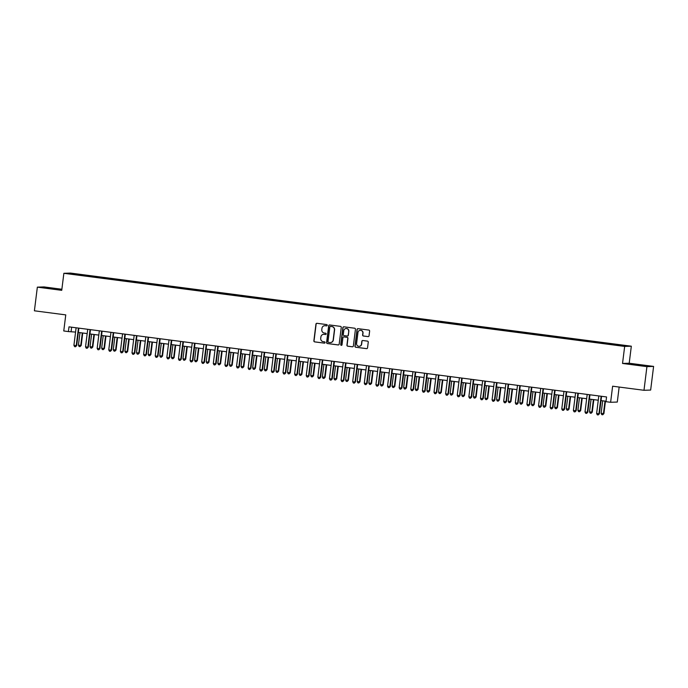 <?xml version="1.0" encoding="UTF-8"?>
<svg xmlns="http://www.w3.org/2000/svg" width="688" height="688" viewBox="0 0 688 688"><rect width="100%" height="100%" fill="white"/><g stroke="black" fill="none" stroke-linecap="round" stroke-linejoin="round"><path stroke-width="1.03" d="M327.23 325.304A0.654 0.645 -91.9 0 0 326.671 324.573L316.979 323.308A0.937 0.92 -91.9 0 0 315.947 324.117L313.866 340.835A0.937 0.92 -91.9 0 0 314.665 341.884L324.358 343.149A0.654 0.645 -91.9 0 0 325.071 342.581A0.654 0.645 -91.9 0 0 324.521 341.841L323.265 341.678A2.993 2.941 -91.9 0 1 320.711 338.333L320.892 336.939A2.993 2.941 -91.9 0 1 324.177 334.342L325.433 334.506A0.654 0.645 -91.9 0 0 326.155 333.938A0.654 0.645 -91.9 0 0 325.596 333.207L324.34 333.044A2.993 2.941 -91.9 0 1 321.795 329.69L321.967 328.296A2.993 2.941 -91.9 0 1 325.252 325.708L326.508 325.871A0.654 0.645 -91.9 0 0 327.23 325.304M639.109 364.881L631.894 364.167L639.109 364.881M54.146 288.599L46.939 287.885L54.146 288.599M623.44 345.247L619.836 344.886L623.44 345.247M368.02 336.613A0.937 0.92 -91.9 0 0 369.043 335.804L369.628 331.117A0.937 0.92 -91.9 0 0 368.828 330.068L358.07 328.666A0.937 0.92 -91.9 0 0 357.038 329.475L354.956 346.193A0.937 0.92 -91.9 0 0 355.756 347.242L366.515 348.644A0.937 0.92 -91.9 0 0 367.547 347.836L368.252 342.168A0.937 0.92 -91.9 0 0 367.452 341.119L362.851 340.517A0.937 0.92 -91.9 0 0 361.819 341.325L361.475 344.138A2.503 2.46 -91.9 0 1 359.119 346.322A2.503 2.46 -91.9 0 1 356.59 343.501L357.966 332.502A2.503 2.46 -91.9 0 1 360.314 330.309A2.503 2.46 -91.9 0 1 362.843 333.13L362.61 334.97A0.937 0.92 -91.9 0 0 363.41 336.019L368.2 336.613A0.937 0.92 -91.9 0 0 368.252 336.613M61.877 289.252L44.015 286.922L37.35 287.145L34.4 310.804L65.764 314.889L63.76 330.971L68.404 331.582L68.998 326.852L606.558 396.95L605.973 401.68L610.617 402.282L617.291 402.059L619.157 387.052M646.926 366.635L653.6 366.412L629.21 363.23L622.537 363.453L646.926 366.635L643.985 390.285L612.621 386.2L610.617 402.282M622.537 363.453L624.661 346.425L63.864 273.299L70.529 273.076L631.326 346.202L624.661 346.425M37.35 287.145L61.739 290.327L63.864 273.299M341.265 327.419A0.937 0.92 -91.9 0 0 340.465 326.37L329.698 324.968A0.937 0.92 -91.9 0 0 328.675 325.777L326.594 342.495A0.937 0.92 -91.9 0 0 327.385 343.544L338.152 344.946A0.937 0.92 -91.9 0 0 339.175 344.138L341.265 327.419M343.888 326.817L354.647 328.219A0.937 0.92 -91.9 0 1 355.447 329.268L353.365 345.987A0.937 0.92 -91.9 0 1 352.333 346.795L347.732 346.193A0.937 0.92 -91.9 0 1 346.933 345.144L347.775 338.367A0.937 0.92 -91.9 0 0 346.984 337.318L343.923 336.922A0.937 0.92 -91.9 0 0 342.899 337.731L342.022 344.791A0.654 0.645 -91.9 0 1 341.403 345.359A0.654 0.645 -91.9 0 1 340.741 344.619L342.856 327.626A0.937 0.92 -91.9 0 1 343.888 326.817M653.6 366.412L650.65 390.062L643.985 390.285M75.353 273.962L80.892 274.572L75.353 273.962M82.078 275.535L609.25 344.275L622.889 345.875L625.667 345.78L614.212 344.112L85.94 275.226L84.848 275.26L84.65 275.871M82.07 275.355L69.522 273.721L84.848 275.26M629.21 363.23L631.326 346.202M68.404 331.582L75.568 332.072M78.337 332.433L87.187 333.585M89.947 333.947L98.805 335.099M101.566 335.46L110.415 336.613M113.185 336.974L122.034 338.126M124.795 338.487L133.653 339.64M136.413 340.001L145.263 341.162M148.032 341.523L156.881 342.676M159.642 343.037L168.491 344.189M171.26 344.55L180.11 345.703M182.879 346.064L191.728 347.216M194.489 347.578L203.338 348.73M206.108 349.091L214.957 350.244M217.726 350.605L226.576 351.757M229.336 352.118L238.186 353.279M240.955 353.632L249.804 354.793M252.565 355.154L261.423 356.307M264.183 356.668L273.033 357.82M275.802 358.181L284.651 359.334M287.412 359.695L296.27 360.847M299.031 361.209L307.88 362.361M310.649 362.722L319.499 363.875M322.259 364.236L331.109 365.397M333.878 365.749L342.727 366.91M345.496 367.272L354.346 368.424M357.106 368.785L365.956 369.938M368.725 370.299L377.574 371.451M380.344 371.812L389.193 372.965M391.954 373.326L400.803 374.478M403.572 374.84L412.422 375.992M415.182 376.353L424.04 377.506M426.801 377.867L435.65 379.028M438.419 379.389L447.269 380.541M450.029 380.903L458.887 382.055M461.648 382.416L470.497 383.569M473.267 383.93L482.116 385.082M484.877 385.443L493.735 386.596M496.495 386.957L505.345 388.109M508.114 388.471L516.963 389.623M519.724 389.984L528.573 391.145M531.342 391.498L540.192 392.659M542.961 393.02L551.81 394.172M554.571 394.534L563.42 395.686M566.19 396.047L575.039 397.2M577.8 397.561L586.658 398.713M589.418 399.074L598.268 400.227M601.037 400.588L606.025 401.242M71.647 327.196L71.105 331.487M85.837 276.026L85.94 275.226M612.982 344.585L613.12 344.146M72.593 274.116L72.3 273.626M326.697 325.863A0.654 0.645 -91.9 0 1 326.688 325.863L325.433 325.699A2.993 2.941 -91.9 0 0 324.874 325.682M323.799 334.316A2.993 2.941 -91.9 0 1 324.358 334.342L325.613 334.506A0.654 0.645 -91.9 0 0 325.622 334.506M316.919 323.3A0.937 0.92 -91.9 0 0 316.127 324.108L314.046 340.827A0.937 0.92 -91.9 0 0 314.846 341.876L324.538 343.14A0.654 0.645 -91.9 0 0 324.547 343.14M329.647 324.96A0.937 0.92 -91.9 0 0 328.855 325.768L326.774 342.486A0.937 0.92 -91.9 0 0 327.565 343.536L338.333 344.937A0.937 0.92 -91.9 0 0 338.393 344.946M330.618 326.387A0.654 0.645 -91.9 0 1 330.722 326.396L330.541 326.396A0.654 0.645 -91.9 0 0 329.827 326.963L327.995 341.635A0.654 0.645 -91.9 0 0 328.554 342.375L329.879 342.547A2.993 2.941 -91.9 0 0 333.164 339.949L334.411 329.922A2.993 2.941 -91.9 0 0 331.865 326.568L330.541 326.396A0.654 0.645 -91.9 0 1 330.618 326.387L330.438 326.396M330.438 342.564A2.993 2.941 -91.9 0 0 333.345 339.949L333.164 339.949M330.722 326.396L332.046 326.568A2.993 2.941 -91.9 0 1 334.592 329.913L333.345 339.949M343.871 336.914A0.937 0.92 -91.9 0 1 344.103 336.914L347.165 337.309A0.937 0.92 -91.9 0 1 347.956 338.358L347.113 345.135A0.937 0.92 -91.9 0 0 347.913 346.184L352.514 346.786A0.937 0.92 -91.9 0 0 352.574 346.795M343.828 326.809A0.937 0.92 -91.9 0 0 343.037 327.617L340.921 344.611A0.654 0.645 -91.9 0 0 341.489 345.35M348.653 331.332A2.503 2.46 -91.9 0 0 346.124 328.511A2.503 2.46 -91.9 0 0 343.776 330.696L343.286 334.574A0.937 0.92 -91.9 0 0 344.086 335.624L347.139 336.019A0.937 0.92 -91.9 0 0 348.171 335.211L348.833 331.324A2.503 2.46 -91.9 0 0 346.219 328.511M347.38 336.019A0.937 0.92 -91.9 0 0 348.352 335.202L348.171 335.211M348.833 331.324L348.352 335.202M360.409 330.309A2.503 2.46 -91.9 0 1 363.023 333.13L362.791 334.961A0.937 0.92 -91.9 0 0 363.591 336.011L368.2 336.613M359.205 346.322A2.503 2.46 -91.9 0 0 361.656 344.129L361.475 344.138M362.791 340.517A0.937 0.92 -91.9 0 0 362 341.325L361.656 344.129M358.009 328.658A0.937 0.92 -91.9 0 0 357.218 329.466L355.137 346.184A0.937 0.92 -91.9 0 0 355.937 347.234L366.695 348.635A0.937 0.92 -91.9 0 0 366.756 348.644M79.989 332.648L78.423 345.178L81.201 345.471L82.749 333.009M81.201 345.471L80.032 346.614L80.745 345.479L82.311 332.949M80.032 346.614L79.103 346.494L78.423 345.178M78.492 328.09A0.955 0.937 -91.9 0 0 78.389 328.417L76.239 345.634L73.917 345.333L76.067 328.116A0.955 0.937 -91.9 0 0 76.041 327.772M78.905 328.142A0.955 0.937 -91.9 0 0 78.836 328.4L76.695 345.617L75.525 346.769L74.596 346.649L73.917 345.333M76.695 345.617L75.525 346.769M91.599 334.162L90.042 346.692L92.811 346.984L94.368 334.523M92.811 346.984L91.65 348.128L92.364 346.993L93.929 334.463M91.65 348.128L90.721 348.008L90.042 346.692M103.217 335.675L101.661 348.205L103.983 348.515L104.43 348.498L105.986 336.036M104.43 348.498L103.269 349.642L103.983 348.515L105.539 335.976M103.269 349.642L102.34 349.521L101.661 348.205M114.836 337.189L113.271 349.719L115.593 350.029L116.048 350.011L117.596 337.55M116.048 350.011L114.879 351.164L115.593 350.029L117.158 337.49M114.879 351.164L113.95 351.043L113.271 349.719M90.102 329.604A0.955 0.937 -91.9 0 0 89.999 329.93L87.858 347.148L85.536 346.847L87.677 329.629A0.955 0.937 -91.9 0 0 87.66 329.285M90.524 329.655A0.955 0.937 -91.9 0 0 90.455 329.913L88.305 347.13L87.144 348.283L86.215 348.162L85.536 346.847M88.305 347.13L87.144 348.283M101.721 331.117A0.955 0.937 -91.9 0 0 101.618 331.444L99.476 348.661L97.154 348.36L99.296 331.143A0.955 0.937 -91.9 0 0 99.278 330.799M102.134 331.169A0.955 0.937 -91.9 0 0 102.065 331.427L99.923 348.653L98.762 349.796L97.825 349.676L97.154 348.36M99.923 348.653L98.762 349.796M113.339 332.631A0.955 0.937 -91.9 0 0 113.236 332.958L111.086 350.175L108.764 349.874L110.914 332.657A0.955 0.937 -91.9 0 0 110.888 332.313M113.752 332.682A0.955 0.937 -91.9 0 0 113.683 332.94L111.542 350.166L110.372 351.31L109.444 351.19L108.764 349.874M111.542 350.166L110.372 351.31M126.446 338.702L124.889 351.241L127.658 351.525L129.215 339.064M127.658 351.525L126.497 352.677L127.211 351.542L128.768 339.012M126.497 352.677L125.569 352.557L124.889 351.241M124.949 334.144A0.955 0.937 -91.9 0 0 124.846 334.471L122.705 351.697L120.383 351.387L122.524 334.17A0.955 0.937 -91.9 0 0 122.507 333.826M125.371 334.205A0.955 0.937 -91.9 0 0 125.302 334.454L123.152 351.68L121.991 352.824L121.062 352.703L120.383 351.387M123.152 351.68L121.991 352.824M138.064 340.216L136.499 352.755L139.277 353.039L140.825 340.577M139.277 353.039L138.107 354.191L138.83 353.056L140.386 340.526M138.107 354.191L137.179 354.071L136.499 352.755M136.568 335.658A0.955 0.937 -91.9 0 0 136.465 335.985L134.323 353.211L131.993 352.901L134.143 335.684A0.955 0.937 -91.9 0 0 134.126 335.34M136.981 335.718A0.955 0.937 -91.9 0 0 136.912 335.976L134.771 353.193L133.601 354.346L132.672 354.217L131.993 352.901M134.771 353.193L133.601 354.346M149.683 341.738L148.118 354.268L150.44 354.569L150.896 354.552L152.444 342.091M150.896 354.552L149.726 355.705L150.44 354.569L152.005 342.039M149.726 355.705L148.797 355.584L148.118 354.268M148.178 337.172A0.955 0.937 -91.9 0 0 148.083 337.498L145.933 354.724L143.611 354.423L145.753 337.197A0.955 0.937 -91.9 0 0 145.736 336.853M148.599 337.232A0.955 0.937 -91.9 0 0 148.531 337.49L146.389 354.707L145.22 355.859L144.291 355.739L143.611 354.423M146.389 354.707L145.22 355.859M161.293 343.252L159.736 355.782L162.506 356.066L164.062 343.613M162.506 356.066L161.345 357.218L162.058 356.083L163.615 343.553M161.345 357.218L160.416 357.098L159.736 355.782M159.797 338.694A0.955 0.937 -91.9 0 0 159.693 339.021L157.552 356.238L155.23 355.937L157.371 338.711A0.955 0.937 -91.9 0 0 157.354 338.376M160.218 338.745A0.955 0.937 -91.9 0 0 160.149 339.003L157.999 356.221L156.838 357.373L155.909 357.253L155.23 355.937M157.999 356.221L156.838 357.373M172.912 344.765L171.346 357.296L174.124 357.588L175.672 345.127M174.124 357.588L172.955 358.732L173.677 357.597L175.234 345.066M172.955 358.732L172.026 358.611L171.346 357.296M171.415 340.207A0.955 0.937 -91.9 0 0 171.312 340.534L169.171 357.751L166.84 357.45L168.99 340.233A0.955 0.937 -91.9 0 0 168.973 339.889M171.828 340.259A0.955 0.937 -91.9 0 0 171.759 340.517L169.618 357.734L168.448 358.887L167.519 358.766L166.84 357.45M169.618 357.734L168.448 358.887M184.53 346.279L182.965 358.809L185.743 359.102L187.291 346.64M185.743 359.102L184.573 360.245L185.287 359.11L186.852 346.58M184.573 360.245L183.644 360.125L182.965 358.809M183.025 341.721A0.955 0.937 -91.9 0 0 182.931 342.048L180.781 359.265L178.459 358.964L180.6 341.747A0.955 0.937 -91.9 0 0 180.583 341.403M183.447 341.773A0.955 0.937 -91.9 0 0 183.378 342.031L181.236 359.248L180.067 360.4L179.138 360.28L178.459 358.964M181.236 359.248L180.067 360.4M196.14 347.793L194.584 360.323L196.906 360.632L197.353 360.615L198.909 348.154M197.353 360.615L196.192 361.759L196.906 360.632L198.462 348.094M196.192 361.759L195.263 361.639L194.584 360.323M194.644 343.235A0.955 0.937 -91.9 0 0 194.541 343.561L192.399 360.779L190.077 360.478L192.219 343.26A0.955 0.937 -91.9 0 0 192.201 342.916M195.065 343.286A0.955 0.937 -91.9 0 0 194.996 343.544L192.846 360.761L191.685 361.914L190.757 361.793L190.077 360.478M192.846 360.761L191.685 361.914M207.759 349.306L206.194 361.836L208.516 362.146L208.971 362.129L210.519 349.667M208.971 362.129L207.802 363.281L208.516 362.146L210.081 349.607M207.802 363.281L206.873 363.152L206.194 361.836M206.262 344.748A0.955 0.937 -91.9 0 0 206.159 345.075L204.009 362.292L201.687 361.991L203.837 344.774A0.955 0.937 -91.9 0 0 203.82 344.43M206.675 344.8A0.955 0.937 -91.9 0 0 206.606 345.058L204.465 362.284L203.295 363.427L202.367 363.307L201.687 361.991M204.465 362.284L203.295 363.427M219.377 350.82L217.812 363.359L220.59 363.642L222.138 351.181M220.59 363.642L219.42 364.795L220.134 363.66L221.699 351.129M219.42 364.795L218.492 364.674L217.812 363.359M217.872 346.262A0.955 0.937 -91.9 0 0 217.769 346.589L215.628 363.806L213.306 363.505L215.447 346.288A0.955 0.937 -91.9 0 0 215.43 345.944M218.294 346.322A0.955 0.937 -91.9 0 0 218.225 346.571L216.084 363.797L214.914 364.941L213.985 364.821L213.306 363.505M216.084 363.797L214.914 364.941M230.987 352.333L229.431 364.872L232.2 365.156L233.757 352.695M232.2 365.156L231.039 366.308L231.753 365.173L233.309 352.643M231.039 366.308L230.11 366.188L229.431 364.872M229.491 347.775A0.955 0.937 -91.9 0 0 229.388 348.102L227.246 365.328L224.924 365.018L227.066 347.801A0.955 0.937 -91.9 0 0 227.049 347.457M229.912 347.836A0.955 0.937 -91.9 0 0 229.844 348.094L227.694 365.311L226.533 366.463L225.604 366.334L224.924 365.018M227.694 365.311L226.533 366.463M242.606 353.856L241.041 366.386L243.363 366.687L243.819 366.67L245.367 354.208M243.819 366.67L242.649 367.822L243.363 366.687L244.928 354.157M242.649 367.822L241.72 367.702L241.041 366.386M241.11 349.289A0.955 0.937 -91.9 0 0 241.006 349.616L238.856 366.842L236.534 366.541L238.684 349.315A0.955 0.937 -91.9 0 0 238.667 348.971M241.522 349.349A0.955 0.937 -91.9 0 0 241.454 349.607L239.312 366.824L238.143 367.977L237.214 367.856L236.534 366.541M239.312 366.824L238.143 367.977M254.216 355.369L252.659 367.899L255.429 368.183L256.985 355.73M255.429 368.183L254.268 369.336L254.981 368.2L256.547 355.67M254.268 369.336L253.339 369.215L252.659 367.899M252.72 350.811A0.955 0.937 -91.9 0 0 252.616 351.138L250.475 368.355L248.153 368.054L250.294 350.828A0.955 0.937 -91.9 0 0 250.277 350.493M253.141 350.863A0.955 0.937 -91.9 0 0 253.072 351.121L250.922 368.338L249.761 369.49L248.832 369.37L248.153 368.054M250.922 368.338L249.761 369.49M265.835 356.883L264.278 369.413L267.047 369.697L268.604 357.244M267.047 369.697L265.886 370.849L266.6 369.714L268.157 357.184M265.886 370.849L264.957 370.729L264.278 369.413M264.338 352.325A0.955 0.937 -91.9 0 0 264.235 352.652L262.094 369.869L259.772 369.568L261.913 352.342A0.955 0.937 -91.9 0 0 261.896 352.007M264.751 352.376A0.955 0.937 -91.9 0 0 264.682 352.634L262.541 369.852L261.38 371.004L260.442 370.884L259.772 369.568M262.541 369.852L261.38 371.004M277.453 358.396L275.888 370.927L278.666 371.219L280.214 358.758M278.666 371.219L277.496 372.363L278.21 371.228L279.775 358.697M277.496 372.363L276.567 372.242L275.888 370.927M275.957 353.838A0.955 0.937 -91.9 0 0 275.854 354.165L273.704 371.382L271.382 371.081L273.532 353.864A0.955 0.937 -91.9 0 0 273.506 353.52M276.37 353.89A0.955 0.937 -91.9 0 0 276.301 354.148L274.159 371.365L272.99 372.518L272.061 372.397L271.382 371.081M274.159 371.365L272.99 372.518M289.063 359.91L287.507 372.44L290.276 372.733L291.832 360.271M290.276 372.733L289.115 373.876L289.829 372.741L291.394 360.211M289.115 373.876L288.186 373.756L287.507 372.44M287.567 355.352A0.955 0.937 -91.9 0 0 287.464 355.679L285.322 372.896L283 372.595L285.142 355.378A0.955 0.937 -91.9 0 0 285.124 355.034M287.988 355.404A0.955 0.937 -91.9 0 0 287.919 355.662L285.769 372.879L284.608 374.031L283.68 373.911L283 372.595M285.769 372.879L284.608 374.031M300.682 361.424L299.125 373.954L301.447 374.263L301.894 374.246L303.451 361.785M301.894 374.246L300.733 375.399L301.447 374.263L303.004 361.725M300.733 375.399L299.796 375.27L299.125 373.954M299.185 356.866A0.955 0.937 -91.9 0 0 299.082 357.192L296.941 374.41L294.61 374.109L296.76 356.891A0.955 0.937 -91.9 0 0 296.743 356.547M299.598 356.917A0.955 0.937 -91.9 0 0 299.529 357.175L297.388 374.401L296.218 375.545L295.29 375.424L294.61 374.109M297.388 374.401L296.218 375.545M312.3 362.937L310.735 375.476L313.513 375.76L315.061 363.298M313.513 375.76L312.343 376.912L313.057 375.777L314.622 363.238M312.343 376.912L311.415 376.792L310.735 375.476M310.795 358.379A0.955 0.937 -91.9 0 0 310.701 358.706L308.551 375.923L306.229 375.622L308.379 358.405A0.955 0.937 -91.9 0 0 308.353 358.061M311.217 358.439A0.955 0.937 -91.9 0 0 311.148 358.689L309.007 375.915L307.837 377.058L306.908 376.938L306.229 375.622M309.007 375.915L307.837 377.058M323.91 364.451L322.354 376.99L325.123 377.273L326.68 364.812M325.123 377.273L323.962 378.426L324.676 377.291L326.232 364.76M323.962 378.426L323.033 378.305L322.354 376.99M322.414 359.893A0.955 0.937 -91.9 0 0 322.311 360.22L320.169 377.445L317.847 377.136L319.989 359.919A0.955 0.937 -91.9 0 0 319.972 359.575M322.835 359.953A0.955 0.937 -91.9 0 0 322.767 360.211L320.617 377.428L319.456 378.572L318.527 378.452L317.847 377.136M320.617 377.428L319.456 378.572M335.529 365.964L333.964 378.503L336.742 378.787L338.29 366.326M336.742 378.787L335.572 379.939L336.294 378.804L337.851 366.274M335.572 379.939L334.643 379.819L333.964 378.503M334.033 361.406A0.955 0.937 -91.9 0 0 333.929 361.733L331.788 378.959L329.457 378.649L331.607 361.432A0.955 0.937 -91.9 0 0 331.59 361.088M334.445 361.467A0.955 0.937 -91.9 0 0 334.377 361.725L332.235 378.942L331.066 380.094L330.137 379.974L329.457 378.649M332.235 378.942L331.066 380.094M347.148 367.487L345.582 380.017L348.36 380.301L349.908 367.848M348.36 380.301L347.191 381.453L347.904 380.318L349.47 367.788M347.191 381.453L346.262 381.333L345.582 380.017M345.643 362.929A0.955 0.937 -91.9 0 0 345.548 363.255L343.398 380.473L341.076 380.172L343.217 362.946A0.955 0.937 -91.9 0 0 343.2 362.602M346.064 362.98A0.955 0.937 -91.9 0 0 345.995 363.238L343.854 380.455L342.684 381.608L341.755 381.487L341.076 380.172M343.854 380.455L342.684 381.608M358.758 369L357.201 381.53L359.97 381.814L361.527 369.361M359.97 381.814L358.809 382.967L359.523 381.831L361.08 369.301M358.809 382.967L357.88 382.846L357.201 381.53M357.261 364.442A0.955 0.937 -91.9 0 0 357.158 364.769L355.017 381.986L352.695 381.685L354.836 364.459A0.955 0.937 -91.9 0 0 354.819 364.124M357.683 364.494A0.955 0.937 -91.9 0 0 357.614 364.752L355.464 381.969L354.303 383.121L353.374 383.001L352.695 381.685M355.464 381.969L354.303 383.121M370.376 370.514L368.811 383.044L371.589 383.336L373.137 370.875M371.589 383.336L370.419 384.48L371.142 383.345L372.698 370.815M370.419 384.48L369.49 384.36L368.811 383.044M368.88 365.956A0.955 0.937 -91.9 0 0 368.777 366.283L366.627 383.5L364.305 383.199L366.455 365.982A0.955 0.937 -91.9 0 0 366.437 365.638M369.293 366.007A0.955 0.937 -91.9 0 0 369.224 366.265L367.082 383.483L365.913 384.635L364.984 384.515L364.305 383.199M367.082 383.483L365.913 384.635M381.995 372.027L380.43 384.558L383.207 384.85L384.755 372.389M383.207 384.85L382.038 385.994L382.752 384.859L384.317 372.328M382.038 385.994L381.109 385.873L380.43 384.558M380.49 367.469A0.955 0.937 -91.9 0 0 380.395 367.796L378.245 385.013L375.923 384.712L378.065 367.495A0.955 0.937 -91.9 0 0 378.047 367.151M380.911 367.521A0.955 0.937 -91.9 0 0 380.842 367.779L378.701 384.996L377.531 386.149L376.603 386.028L375.923 384.712M378.701 384.996L377.531 386.149M393.605 373.541L392.048 386.071L394.37 386.381L394.817 386.364L396.374 373.902M394.817 386.364L393.656 387.507L394.37 386.381L395.927 373.842M393.656 387.507L392.728 387.387L392.048 386.071M392.108 368.983A0.955 0.937 -91.9 0 0 392.005 369.31L389.864 386.527L387.542 386.226L389.683 369.009A0.955 0.937 -91.9 0 0 389.666 368.665M392.53 369.035A0.955 0.937 -91.9 0 0 392.461 369.293L390.311 386.518L389.15 387.662L388.221 387.542L387.542 386.226M390.311 386.518L389.15 387.662M405.223 375.055L403.658 387.585L405.98 387.894L406.436 387.877L407.984 375.416M406.436 387.877L405.266 389.03L405.98 387.894L407.545 375.356M405.266 389.03L404.338 388.909L403.658 387.585M403.727 370.497A0.955 0.937 -91.9 0 0 403.624 370.823L401.474 388.041L399.152 387.74L401.302 370.522A0.955 0.937 -91.9 0 0 401.285 370.178M404.14 370.548A0.955 0.937 -91.9 0 0 404.071 370.806L401.93 388.032L400.76 389.176L399.831 389.055L399.152 387.74M401.93 388.032L400.76 389.176M416.833 376.568L415.277 389.107L418.055 389.391L419.603 376.929M418.055 389.391L416.885 390.543L417.599 389.408L419.164 376.878M416.885 390.543L415.956 390.423L415.277 389.107M415.337 372.01A0.955 0.937 -91.9 0 0 415.234 372.337L413.092 389.563L410.77 389.253L412.912 372.036A0.955 0.937 -91.9 0 0 412.895 371.692M415.758 372.07A0.955 0.937 -91.9 0 0 415.69 372.32L413.54 389.546L412.379 390.689L411.45 390.569L410.77 389.253M413.54 389.546L412.379 390.689M428.452 378.082L426.895 390.621L429.665 390.904L431.221 378.443M429.665 390.904L428.504 392.057L429.217 390.922L430.774 378.391M428.504 392.057L427.575 391.936L426.895 390.621M426.956 373.524A0.955 0.937 -91.9 0 0 426.852 373.851L424.711 391.076L422.389 390.767L424.53 373.55A0.955 0.937 -91.9 0 0 424.513 373.206M427.377 373.584A0.955 0.937 -91.9 0 0 427.308 373.842L425.158 391.059L423.997 392.212L423.068 392.083L422.389 390.767M425.158 391.059L423.997 392.212M440.071 379.604L438.505 392.134L440.827 392.435L441.283 392.418L442.831 379.957M441.283 392.418L440.114 393.57L440.827 392.435L442.393 379.905M440.114 393.57L439.185 393.45L438.505 392.134M438.574 375.037A0.955 0.937 -91.9 0 0 438.471 375.364L436.321 392.59L433.999 392.289L436.149 375.063A0.955 0.937 -91.9 0 0 436.123 374.719M438.987 375.098A0.955 0.937 -91.9 0 0 438.918 375.356L436.777 392.573L435.607 393.725L434.678 393.605L433.999 392.289M436.777 392.573L435.607 393.725M451.681 381.118L450.124 393.648L452.893 393.932L454.45 381.479M452.893 393.932L451.732 395.084L452.446 393.949L454.011 381.419M451.732 395.084L450.803 394.964L450.124 393.648M450.184 376.56A0.955 0.937 -91.9 0 0 450.081 376.886L447.94 394.104L445.618 393.803L447.759 376.577A0.955 0.937 -91.9 0 0 447.742 376.241M450.606 376.611A0.955 0.937 -91.9 0 0 450.537 376.869L448.387 394.086L447.226 395.239L446.297 395.118L445.618 393.803M448.387 394.086L447.226 395.239M463.299 382.631L461.743 395.161L464.512 395.454L466.068 382.992M464.512 395.454L463.351 396.598L464.065 395.462L465.621 382.932M463.351 396.598L462.413 396.477L461.743 395.161M461.803 378.073A0.955 0.937 -91.9 0 0 461.7 378.4L459.558 395.617L457.236 395.316L459.378 378.099A0.955 0.937 -91.9 0 0 459.36 377.755M462.216 378.125A0.955 0.937 -91.9 0 0 462.147 378.383L460.005 395.6L458.844 396.752L457.907 396.632L457.236 395.316M460.005 395.6L458.844 396.752M474.918 384.145L473.353 396.675L476.13 396.967L477.678 384.506M476.13 396.967L474.961 398.111L475.675 396.976L477.24 384.446M474.961 398.111L474.032 397.991L473.353 396.675M473.421 379.587A0.955 0.937 -91.9 0 0 473.318 379.914L471.168 397.131L468.846 396.83L470.996 379.613A0.955 0.937 -91.9 0 0 470.97 379.269M473.834 379.638A0.955 0.937 -91.9 0 0 473.765 379.896L471.624 397.114L470.454 398.266L469.526 398.146L468.846 396.83M471.624 397.114L470.454 398.266M486.528 385.658L484.971 398.189L487.293 398.498L487.74 398.481L489.297 386.02M487.74 398.481L486.579 399.625L487.293 398.498L488.85 385.959M486.579 399.625L485.651 399.504L484.971 398.189M485.031 381.1A0.955 0.937 -91.9 0 0 484.928 381.427L482.787 398.644L480.465 398.343L482.606 381.126A0.955 0.937 -91.9 0 0 482.589 380.782M485.453 381.152A0.955 0.937 -91.9 0 0 485.384 381.41L483.234 398.627L482.073 399.78L481.144 399.659L480.465 398.343M483.234 398.627L482.073 399.78M498.146 387.172L496.581 399.702L498.912 400.012L499.359 399.995L500.907 387.533M499.359 399.995L498.189 401.147L498.912 400.012L500.468 387.473M498.189 401.147L497.261 401.018L496.581 399.702M496.65 382.614A0.955 0.937 -91.9 0 0 496.547 382.941L494.405 400.158L492.075 399.857L494.225 382.64A0.955 0.937 -91.9 0 0 494.208 382.296M497.063 382.666A0.955 0.937 -91.9 0 0 496.994 382.924L494.853 400.149L493.683 401.293L492.754 401.173L492.075 399.857M494.853 400.149L493.683 401.293M509.765 388.686L508.2 401.224L510.978 401.508L512.526 389.047M510.978 401.508L509.808 402.661L510.522 401.525L512.087 388.995M509.808 402.661L508.879 402.54L508.2 401.224M508.26 384.128A0.955 0.937 -91.9 0 0 508.165 384.454L506.015 401.672L503.693 401.371L505.835 384.153A0.955 0.937 -91.9 0 0 505.818 383.809M508.681 384.188A0.955 0.937 -91.9 0 0 508.613 384.437L506.471 401.663L505.302 402.807L504.373 402.686L503.693 401.371M506.471 401.663L505.302 402.807M521.375 390.199L519.818 402.738L522.588 403.022L524.144 390.56M522.588 403.022L521.427 404.174L522.14 403.039L523.697 390.509M521.427 404.174L520.498 404.054L519.818 402.738M519.879 385.641A0.955 0.937 -91.9 0 0 519.775 385.968L517.634 403.194L515.312 402.884L517.453 385.667A0.955 0.937 -91.9 0 0 517.436 385.323M520.3 385.701A0.955 0.937 -91.9 0 0 520.231 385.959L518.081 403.177L516.92 404.329L515.991 404.2L515.312 402.884M518.081 403.177L516.92 404.329M532.994 391.721L531.428 404.252L533.759 404.553L534.206 404.535L535.754 392.074M534.206 404.535L533.037 405.688L533.759 404.553L535.316 392.022M533.037 405.688L532.108 405.567L531.428 404.252M531.497 387.155A0.955 0.937 -91.9 0 0 531.394 387.482L529.253 404.707L526.922 404.406L529.072 387.181A0.955 0.937 -91.9 0 0 529.055 386.837M531.91 387.215A0.955 0.937 -91.9 0 0 531.841 387.473L529.7 404.69L528.53 405.843L527.601 405.722L526.922 404.406M529.7 404.69L528.53 405.843M544.612 393.235L543.047 405.765L545.825 406.049L547.373 393.596M545.825 406.049L544.655 407.201L545.369 406.066L546.934 393.536M544.655 407.201L543.726 407.081L543.047 405.765M543.107 388.677A0.955 0.937 -91.9 0 0 543.013 389.004L540.863 406.221L538.541 405.92L540.682 388.694A0.955 0.937 -91.9 0 0 540.665 388.359M543.529 388.729A0.955 0.937 -91.9 0 0 543.46 388.987L541.318 406.204L540.149 407.356L539.22 407.236L538.541 405.92M541.318 406.204L540.149 407.356M556.222 394.749L554.666 407.279L557.435 407.563L558.991 395.11M557.435 407.563L556.274 408.715L556.988 407.58L558.544 395.05M556.274 408.715L555.345 408.595L554.666 407.279M554.726 390.191A0.955 0.937 -91.9 0 0 554.623 390.517L552.481 407.735L550.159 407.434L552.301 390.208A0.955 0.937 -91.9 0 0 552.283 389.872M555.147 390.242A0.955 0.937 -91.9 0 0 555.078 390.5L552.928 407.717L551.767 408.87L550.839 408.749L550.159 407.434M552.928 407.717L551.767 408.87M567.841 396.262L566.276 408.792L569.053 409.085L570.601 396.623M569.053 409.085L567.884 410.229L568.598 409.093L570.163 396.563M567.884 410.229L566.955 410.108L566.276 408.792M566.344 391.704A0.955 0.937 -91.9 0 0 566.241 392.031L564.091 409.248L561.769 408.947L563.919 391.73A0.955 0.937 -91.9 0 0 563.902 391.386M566.757 391.756A0.955 0.937 -91.9 0 0 566.688 392.014L564.547 409.231L563.377 410.383L562.449 410.263L561.769 408.947M564.547 409.231L563.377 410.383M579.459 397.776L577.894 410.306L580.672 410.598L582.22 398.137M580.672 410.598L579.502 411.742L580.216 410.607L581.781 398.077M579.502 411.742L578.574 411.622L577.894 410.306M577.954 393.218A0.955 0.937 -91.9 0 0 577.851 393.545L575.71 410.762L573.388 410.461L575.529 393.244A0.955 0.937 -91.9 0 0 575.512 392.9M578.376 393.269A0.955 0.937 -91.9 0 0 578.307 393.527L576.157 410.745L574.996 411.897L574.067 411.777L573.388 410.461M576.157 410.745L574.996 411.897M591.069 399.289L589.513 411.82L591.835 412.129L592.282 412.112L593.839 399.651M592.282 412.112L591.121 413.264L591.835 412.129L593.391 399.59M591.121 413.264L590.192 413.135L589.513 411.82M589.573 394.731A0.955 0.937 -91.9 0 0 589.47 395.058L587.328 412.275L585.006 411.974L587.148 394.757A0.955 0.937 -91.9 0 0 587.131 394.413M589.994 394.783A0.955 0.937 -91.9 0 0 589.926 395.041L587.776 412.267L586.615 413.411L585.686 413.29L585.006 411.974M587.776 412.267L586.615 413.411M602.688 400.803L601.123 413.342L603.901 413.626L605.449 401.164M603.901 413.626L602.731 414.778L603.445 413.643L605.01 401.104M602.731 414.778L601.802 414.658L601.123 413.342M601.192 396.245A0.955 0.937 -91.9 0 0 601.088 396.572L598.938 413.789L596.616 413.488L598.766 396.271A0.955 0.937 -91.9 0 0 598.749 395.927M601.604 396.305A0.955 0.937 -91.9 0 0 601.536 396.555L599.394 413.78L598.225 414.924L597.296 414.804L596.616 413.488M599.394 413.78L598.225 414.924M78.389 328.417L78.836 328.4M89.999 329.93L90.455 329.913M101.618 331.444L102.065 331.427M113.236 332.958L113.683 332.94M124.846 334.471L125.302 334.454M136.465 335.985L136.912 335.976M148.083 337.498L148.531 337.49M159.693 339.021L160.149 339.003M171.312 340.534L171.759 340.517M182.931 342.048L183.378 342.031M194.541 343.561L194.996 343.544M206.159 345.075L206.606 345.058M217.769 346.589L218.225 346.571M229.388 348.102L229.844 348.094M241.006 349.616L241.454 349.607M252.616 351.138L253.072 351.121M264.235 352.652L264.682 352.634M275.854 354.165L276.301 354.148M287.464 355.679L287.919 355.662M299.082 357.192L299.529 357.175M310.701 358.706L311.148 358.689M322.311 360.22L322.767 360.211M333.929 361.733L334.377 361.725M345.548 363.255L345.995 363.238M357.158 364.769L357.614 364.752M368.777 366.283L369.224 366.265M380.395 367.796L380.842 367.779M392.005 369.31L392.461 369.293M403.624 370.823L404.071 370.806M415.234 372.337L415.69 372.32M426.852 373.851L427.308 373.842M438.471 375.364L438.918 375.356M450.081 376.886L450.537 376.869M461.7 378.4L462.147 378.383M473.318 379.914L473.765 379.896M484.928 381.427L485.384 381.41M496.547 382.941L496.994 382.924M508.165 384.454L508.613 384.437M519.775 385.968L520.231 385.959M531.394 387.482L531.841 387.473M543.013 389.004L543.46 388.987M554.623 390.517L555.078 390.5M566.241 392.031L566.688 392.014M577.851 393.545L578.307 393.527M589.47 395.058L589.926 395.041M601.088 396.572L601.536 396.555"/></g></svg>
